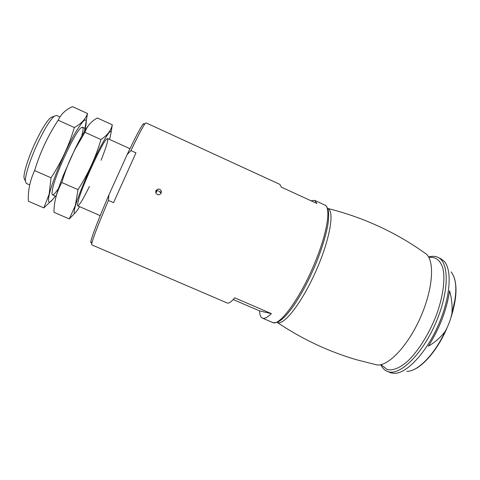 <?xml version="1.0" encoding="UTF-8"?>
<svg xmlns="http://www.w3.org/2000/svg" width="480" height="480" viewBox="0 0 480 480"><rect width="100%" height="100%" fill="white"/><g stroke="black" fill="none" stroke-linecap="round" stroke-linejoin="round"><path stroke-width="0.72" d="M155.856 190.728L155.844 193.008C157.614 195.33 159.402 195.366 161.202 193.116L161.262 190.962C160.554 189.48 159.39 188.868 157.77 189.132L155.856 190.728M108.9 194.952L108.456 200.448L113.538 202.686L135.966 152.862L130.956 150.594L127.17 154.506L108.9 194.952C98.64 218.682 91.482 237.33 90.87 241.476C90.69 242.556 90.834 242.904 91.296 242.532M108.456 200.448C98.412 224.064 92.844 238.482 91.758 243.69L91.806 244.872L227.16 302.97C228.714 303.636 231.246 301.932 234.756 297.846L271.392 313.632C267.432 317.484 264.426 318.972 262.38 318.09L272.55 322.458C274.494 323.364 278.976 321.738 280.926 320.1C284.436 317.43 288.438 312.96 292.944 306.702C301.272 294.744 309.066 280.038 316.338 262.584C322.068 248.256 326.172 234.456 327.846 224.916C329.406 215.616 328.2 209.4 328.092 209.838C327.864 208.14 325.44 204.744 324.744 204.996C331.134 207.048 327.582 231.918 315.222 261.858C300.798 297.678 279.246 326.988 272.55 322.458M310.944 200.736L314.682 200.376L316.884 203.46L281.334 187.14L279.858 184.368L146.022 122.862L145.11 123.612C142.914 126.51 138.198 135.504 130.956 150.594M233.22 299.562L259.554 310.902C259.674 314.868 260.616 317.262 262.38 318.09M155.88 193.098L156.888 190.842C158.49 190.602 159.63 191.196 160.296 192.642M157.194 189.342L156.444 191.058M143.94 124.044C143.91 123.456 143.556 123.588 142.872 124.44C140.436 127.626 135.204 137.646 127.17 154.506M52.83 116.754L50.796 117.51C46.86 120.888 41.772 129.072 35.532 142.056C28.524 156.876 23.472 172.776 24.012 177.792L24.816 179.802M59.928 116.982L56.562 115.458L54.312 116.208C50.13 119.832 44.664 128.67 37.92 142.728C30.342 158.772 24.846 175.944 25.404 181.266L26.352 183.438L29.688 184.896M259.554 310.902L271.392 313.632M156.846 190.926L155.634 191.58M451.026 271.878C457.098 279.444 457.398 293.346 451.914 313.59C452.49 305.832 451.704 298.23 449.562 290.784C446.826 309.6 439.764 328.062 428.376 346.158C434.874 342.432 440.442 337.566 445.074 331.566C434.322 354.918 417.456 371.742 406.83 371.352M429.12 256.77C432.828 255.996 435.75 256.188 437.88 257.34L440.61 258.594L444.138 261.228C452.442 269.94 450.444 297.99 438.09 325.686C425.814 353.418 406.338 373.704 394.308 373.374L390.684 372.792L387.228 371.34C384.93 370.512 382.83 368.472 380.934 365.214M451.914 313.59C450.504 319.998 448.224 325.992 445.074 331.566M79.614 206.664C74.088 215.736 72.738 215.28 75.552 205.296C79.374 192.468 91.494 164.046 100.638 146.556C110.148 129.066 113.1 126.684 109.494 139.416M89.442 186.426C81.918 201.648 77.916 207.762 77.448 204.78L78.738 199.188C83.298 183.45 102.438 142.32 106.638 139.074C109.17 137.424 107.31 144.492 101.064 160.278M111.114 132.426L112.284 124.794C111.096 130.44 107.316 135.354 100.944 139.542C95.808 157.176 88.164 173.88 78.006 189.648L75.33 205.512L69.27 218.916L75.996 212.022M55.11 200.652L55.968 196.758C57.432 191.142 59.976 183.78 63.606 174.678L75.03 148.974C80.646 137.592 85.164 129.696 88.596 125.28M69.27 218.916L53.958 212.292C53.97 202.032 56.58 192.108 61.776 182.514L63.708 176.418C66.852 166.812 70.734 157.578 75.342 148.728L84.936 132.312C87.006 126.144 91.146 121.374 97.362 117.99L112.284 124.794M84.936 132.312L100.944 139.542M61.776 182.514L78.006 189.648M55.266 196.044C49.146 204.918 47.19 204.198 49.404 193.896C52.536 180.69 64.524 152.016 74.244 134.664C84.462 117.384 88.14 115.314 85.296 128.466M58.56 188.238C54.396 194.73 52.188 196.416 51.924 193.278L52.788 187.836C56.37 171.954 75.378 131.67 81 127.836C83.502 125.934 83.736 128.7 81.702 136.146M84.474 131.388L87.51 113.496C85.788 118.932 81.402 123.606 74.358 127.53C69.126 145.23 61.356 161.988 51.042 177.798L49.17 194.112L43.836 207.912L52.986 199.2M43.836 207.912L28.362 201.216C27.87 190.692 29.964 180.48 34.632 170.586C40.062 152.532 47.91 135.744 58.17 120.216C60.87 114.294 65.622 109.764 72.438 106.626L87.51 113.496M58.17 120.216L74.358 127.53M34.632 170.586L51.042 177.798M455.202 298.554L451.824 314.298M445.572 330.822C440.886 340.914 435.504 349.494 429.426 356.574M429.624 257.346C435.786 256.854 440.16 260.31 442.74 267.714C445.464 278.43 443.28 296.046 436.494 314.802C429.3 333.552 418.35 351.024 407.658 361.194C399.72 368.136 392.562 370.914 387.108 369.534L381.696 365.208M437.88 257.34C449.376 261.942 449.304 292.08 435.534 323.454C421.89 354.876 399.444 376.224 387.918 371.604L387.228 371.34M277.008 322.296L277.74 322.596C284.592 325.152 302.754 301.386 316.518 269.748C330.354 238.14 334.752 210.3 327.648 208.422L327.648 208.422C363.414 217.398 395.898 232.332 425.1 253.23C434.958 258.798 433.608 287.976 420.3 317.778C407.1 347.634 386.352 368.196 375.612 364.602L356.346 359.7C328.272 351.444 301.836 338.982 277.038 322.314L277.002 322.296M314.682 200.376L324.744 204.996M142.872 124.44L145.11 123.612M90.87 241.476L91.758 243.69M24.012 177.792L25.404 181.266M50.796 117.51L54.312 116.208M52.482 194.832L56.058 196.392M77.706 205.83L100.206 215.64M82.53 127.212L86.34 128.934M107.598 138.558L129.954 148.68M160.314 192.642L161.262 190.962M453.9 276.78C457.41 286.314 456.504 299.688 451.188 316.902M446.856 328.35C437.88 349.212 423.582 366.264 412.386 370.194M63.606 174.678L63.708 176.418M75.03 148.974L75.336 148.728"/></g></svg>
